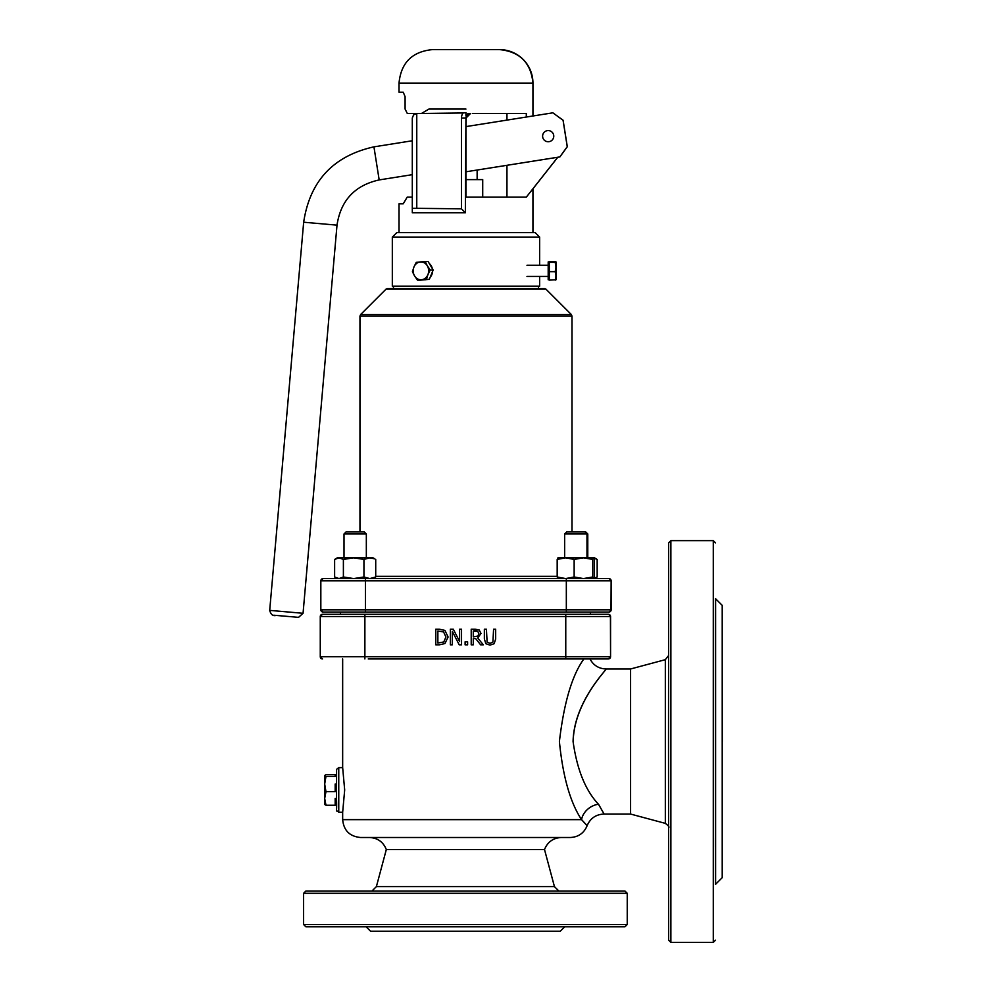 <?xml version="1.0" encoding="UTF-8"?>
<svg xmlns="http://www.w3.org/2000/svg" width="992" height="992" viewBox="0 0 992 992"><rect width="100%" height="100%" fill="white"/><g stroke="black" fill="none" stroke-linecap="round" stroke-linejoin="round"><path stroke-width="1.49" d="M670.877 540.64L668.645 542.872L668.509 741.52L668.645 940.168L670.877 942.4L670.877 540.64L713.285 540.64L713.285 942.4L670.877 942.4M668.633 655.489L665.334 659.668L630.59 668.98L630.59 814.06L665.334 823.372C668.472 825.753 669.575 827.142 668.633 827.551M554.441 886.6L544.509 849.536L386.322 849.536L376.39 886.6L554.441 886.6L558.905 891.064M303.602 893.296L627.242 893.296L625.01 891.064L305.834 891.064L303.602 893.296L303.602 924.544L627.242 924.544L627.242 893.296M303.602 924.544L305.834 926.776L625.01 926.776L627.242 924.544M583.891 658.936C572.111 675.155 563.952 702.683 559.401 741.52C562.824 776.401 570.214 802.441 581.548 819.64A17.856 14.793 149.5 0 1 598.449 804.214C585.454 790.413 576.997 769.519 573.078 741.52C573.909 701.58 607.451 669.079 606.038 668.98C607.464 669.141 573.984 701.617 573.178 741.52M342.662 658.936L342.662 767.634L344.683 789.954L342.662 812.274L338.756 812.274L338.756 767.634L336.586 769.346L336.511 798.932C337.193 817.247 334.874 808.021 338.756 812.274M715.604 884.281L715.604 598.759M722.213 605.368L715.517 598.672L715.418 627.093L715.517 884.368L722.213 877.672L722.213 605.368L722.213 877.672M722.263 741.52L722.213 666.748L722.263 741.52M715.443 644.986L715.443 636.219M715.443 846.821L715.443 838.054M489.998 645.135L494.165 643.696L495.665 638.935L495.665 629.188L493.582 629.188L492.912 642.084L489.998 643.362L487.097 642.084L486.427 629.188L484.356 629.188L484.356 638.935L485.844 643.696L489.998 645.135L494.165 643.696L495.665 638.935L495.665 629.188M489.998 643.362L487.109 642.084L486.427 629.188M461.54 644.812L461.54 629.188L459.606 629.188L459.606 641.551L453.307 629.188L450.356 629.188L450.356 644.812L452.302 644.812L452.302 631.334L459.209 644.812L461.54 644.812L461.54 629.188M453.307 629.188L459.606 641.551M452.302 644.812L452.302 631.334M444.912 643.56L448.111 637.013L444.912 643.56L439.382 644.812L444.912 643.56M439.382 644.812L435.786 644.812L439.382 644.812M437.869 630.986L443.573 631.916L445.941 636.988L443.759 641.973L437.869 643.014L437.869 630.986L437.869 643.014M448.111 637.013L444.937 630.428L448.111 637.013M444.937 630.428L439.344 629.188L444.937 630.428M439.344 629.188L435.786 629.188L439.344 629.188M435.786 629.188L435.786 644.812M483.302 644.812L477.747 638.005L480.984 633.429L479.21 630.007L475.242 629.188L471.212 629.188L471.212 644.812L473.283 644.812L473.283 638.588L475.664 638.588L480.612 644.812L483.302 644.812L477.747 638.005L480.984 633.429L479.21 630.007L471.212 629.188M475.354 630.986L477.834 631.52L478.826 633.59L477.933 636.046L473.283 636.864L473.283 630.986L475.354 630.986M473.296 630.986L473.296 636.864M473.283 644.812L473.296 638.588L475.664 638.588M467.616 641.824L465.112 641.824L465.112 644.812L467.616 644.812L467.616 641.824L467.616 644.812M368.255 658.936L589.98 658.936C593.414 665.334 598.771 668.682 606.038 668.98L630.59 668.98M589.211 614.296L322.499 614.296A2.232 2.232 90 0 0 320.267 616.528L320.267 656.704L322.499 658.936A2.232 2.232 90 0 1 320.267 656.704L320.267 616.528L565.762 616.528L565.762 656.704L364.882 656.704L364.882 614.296L562.427 614.296M341.471 614.296L340.43 614.296L340.43 612.064L323.07 612.064A2.232 2.232 90 0 1 320.838 609.832L320.838 580.816A2.232 2.232 90 0 1 323.07 578.584L608.902 578.584L565.663 578.584L574.145 576.984L583.457 578.584L592.782 576.984L593.737 578.547L594.456 576.984L594.456 559.426L593.675 557.826L592.782 559.426L583.457 557.826L594.481 557.826L597.172 559.426L594.01 558.186M562.997 612.064L608.902 612.064A2.232 2.232 -90 0 0 611.134 609.832L320.838 609.832L320.838 580.816L365.453 580.816L365.453 578.584M565.762 658.936L608.195 658.936A2.232 2.232 -90 0 0 610.427 656.704L565.762 656.704L565.762 658.936M608.195 658.936L608.332 658.936A2.232 2.232 -90 0 0 610.564 656.704L610.427 616.528A2.232 2.232 -90 0 0 608.195 614.296L565.762 614.296L565.762 616.528L610.564 616.528A2.232 2.232 -90 0 0 608.332 614.296L608.195 614.296M608.778 658.886L608.332 658.936A2.232 2.232 -90 0 0 610.564 656.704L608.332 658.936L589.98 658.936M322.499 658.936L322.499 658.936A2.232 2.232 90 0 1 320.267 656.704L364.882 656.704L364.882 658.936M590.414 612.064L590.414 614.296L608.332 614.296A2.232 2.232 -90 0 1 610.564 616.528L610.564 656.704L610.564 616.528L608.778 614.346M598.498 804.214C605.963 817.259 605.951 817.259 598.449 804.214M342.662 812.274L342.662 819.64L581.548 819.64C589.012 827.762 589.025 827.762 581.61 819.64M342.662 819.64C343.716 830.49 349.668 836.442 360.518 837.496L570.326 837.496C578.361 837.087 583.953 833.181 587.09 825.778C590.228 818.375 595.82 814.469 603.855 814.06L630.59 814.06M366.098 926.776L370.562 931.24L560.282 931.24L564.746 926.776M465.93 288.424L387.674 288.424L386.099 289.081L545.873 289.081L544.298 288.424L465.93 288.424M320.838 609.832L323.07 612.064L365.453 612.064L365.453 580.816L610.998 580.816A2.232 2.232 -90 0 0 608.766 578.584M365.453 612.064L608.766 612.064A2.232 2.232 -90 0 0 610.998 609.832L611.134 580.816A2.232 2.232 -90 0 0 608.902 578.584A2.232 2.232 -90 0 1 611.134 580.816L609.348 578.634M608.766 612.064L608.902 612.064A2.232 2.232 -90 0 0 611.134 609.832L611.134 580.816L611.134 609.832L609.348 612.014M465.942 179.614L482.72 179.614L482.72 197.16M466.017 126.592L466.203 116.523L468.038 114.216L470.406 113.534A4.464 4.464 90 0 0 465.942 117.998L461.478 117.998L461.478 208.828L465.347 212.784L465.942 117.998L465.955 197.16L526.306 197.16L556.971 158.249A11.16 11.16 -90 0 0 557.665 157.257A11.16 11.16 90 0 1 557.008 158.249L532.94 188.79L557.008 158.249A11.16 11.16 90 0 0 557.69 157.257M412.3 197.16L407.179 197.16L403.248 203.806L399.02 203.806L399.02 232.624M470.406 113.534L467.877 113.634L465.942 115.618L465.942 112.642L463.028 112.976A8.928 8.928 -90 0 0 461.478 117.998M532.94 115.977L532.94 83.08L399.02 83.08L399.02 92.206L403.248 92.206L405.096 96.67L405.096 109.07L407.34 113.534L416.764 113.534L413.602 114.849L412.3 117.998L412.312 212.784L412.3 208.32L416.764 208.32L416.764 113.534L463.028 112.976M461.478 208.828L416.764 208.32M465.942 112.642L465.942 115.618M465.942 109.07L428.928 109.07L421.364 113.534M472.415 113.534L526.306 113.534L526.306 117.031M557.653 157.269A11.16 11.16 -90 0 1 556.971 158.249L526.306 197.16M470.481 113.534L467.331 114.849L466.017 117.998L470.493 113.534M506.949 197.16L506.949 165.304L477.14 170.041L506.949 165.317M506.949 120.106L506.949 113.534M392.324 237.088L539.636 237.088L535.172 232.624L396.788 232.624L392.324 237.088L392.324 286.192L539.636 286.192L539.636 276.421M466.029 126.592L466.029 117.887M499.46 49.6C519.796 51.584 530.956 62.744 532.94 83.08A33.48 33.48 -90 0 0 499.46 49.6L432.5 49.6C412.164 51.584 401.004 62.744 399.02 83.08M465.942 126.604L552.842 112.828L563.059 120.243L552.891 112.828L563.109 120.243L567.3 146.704L563.059 120.243L567.25 146.704L559.823 156.922L567.312 146.704L559.885 156.922L567.25 146.704L563.059 120.243L552.891 112.828M559.885 156.922L469.452 171.244M465.942 171.802L559.823 156.922M553.697 135.296A5.58 5.58 90 0 1 548.192 141.744A5.58 5.58 -90 0 0 553.697 135.296A5.58 5.58 -90 0 0 548.192 130.584A5.58 5.58 90 0 1 553.697 135.296M548.192 130.584L548.192 130.584A5.58 5.58 -90 0 0 542.612 136.164A5.58 5.58 -90 0 0 548.192 141.744L548.192 141.744M324.682 784.027L325.971 791.678L324.682 798.461L324.694 775.521L325.984 776.389L324.682 784.027M324.731 804.537L324.682 798.461L325.984 805.244L324.694 804.376M324.694 775.521L325.984 774.653L335.184 774.653L335.172 776.389L325.984 776.389M335.172 776.389L335.184 774.653M335.172 791.678L335.172 784.027L335.172 791.678L325.971 791.678M335.184 804.462L335.172 798.461L335.184 804.462L336.511 804.462M335.172 805.244L325.984 805.244M558.025 578.584L557.182 576.984L565.663 578.584M574.145 559.426L565.663 557.826L583.457 557.826L574.145 559.426L574.145 576.984M557.901 557.864L565.663 557.826L557.182 559.426L558.025 557.826M557.182 559.426L557.182 576.984M592.782 559.426L592.782 576.984M574.207 531.935L566.717 531.935L564.659 533.981L587.785 533.981L585.726 531.935L574.207 531.935M594.01 578.224L597.172 576.984L594.481 578.584M597.172 559.426L597.172 576.984M334.626 559.426L337.317 557.826L369.83 557.826L363.94 559.426L353.673 557.826L343.393 559.426L339.016 557.826L334.626 559.426L334.626 576.984L337.317 578.584M334.626 576.984L339.016 578.584L343.393 576.984L353.673 578.584L363.94 576.984L369.83 578.584L375.72 576.984L373.029 578.584M374.902 558.905L369.83 557.826L373.029 557.826L374.902 558.905M375.72 559.426L375.72 576.984M343.393 559.426L343.393 576.984M363.94 559.426L363.94 576.984M364.275 531.935L346.059 531.935L344.013 533.981L366.333 533.981L364.275 531.935M555.991 267.022L555.198 262.359L555.991 261.938L555.991 275.925L555.198 271.684L555.991 267.022M555.991 261.938L555.198 261.516L555.979 261.876M555.198 271.684L549.295 271.684L549.295 280.153L556.004 279.732L555.198 280.153L555.991 275.925L556.004 279.769L556.004 261.913M549.295 271.684L549.295 262.359L555.198 262.359M549.295 262.359L549.308 261.516L555.198 261.516M549.295 279.769L548.192 279.769L548.192 261.913L549.308 261.913M413.937 267.022L416.243 262.359L420.298 261.938A8.928 7.725 -90 0 0 413.937 267.022A8.928 7.725 -90 0 0 414.569 275.925L412.424 271.684L413.937 267.022M425.146 261.516L427.279 265.757A8.928 7.725 -90 0 0 420.298 261.938L428.098 261.516L433.169 269.998L431.26 274.66L429.35 279.322L420.459 280.153L417.508 280.153L414.569 275.925A8.928 7.725 -90 0 0 421.55 279.732L417.508 280.153M430.218 269.998L427.912 274.66A8.928 7.725 -90 0 0 427.279 265.757L430.218 269.998L433.169 269.998M426.399 279.322L421.55 279.732A8.928 7.725 -90 0 0 427.912 274.66L426.399 279.322L429.35 279.322M432.537 271.535A8.928 7.725 90 0 1 430.193 277.276M426.3 279.608A8.928 7.725 90 0 1 424.836 279.769A8.928 7.725 90 0 1 424.626 279.769M429.325 263.562A8.928 7.725 90 0 1 432.301 268.559M665.334 659.668L665.334 823.372M336.524 769.879L336.524 809.943M320.267 616.528A2.232 2.232 90 0 1 322.499 614.296L320.267 616.528M557.182 576.352L375.72 576.352M359.96 531.935L359.96 316.138L572 316.138L572 531.935M545.873 289.081L571.355 314.551L360.617 314.551L359.96 316.138M566.333 612.064L566.333 578.584M412.312 212.784L465.347 212.784M303.056 613.292L269.7 610.378C270.866 614.618 273.011 616.292 276.136 615.412L298.555 617.359L303.056 613.292L337.007 225.147L303.664 222.22L269.7 610.378M273.804 615.214L285.994 616.28M412.3 140.765L373.934 146.853L379.18 179.924L412.3 174.666M715.517 542.872L713.285 540.64M715.517 940.168L713.285 942.4M342.662 767.634L338.756 767.634M544.509 849.536C547.584 841.935 553.214 837.93 561.398 837.496M386.322 849.536C383.259 841.935 377.63 837.93 369.446 837.496M376.39 886.6L371.926 891.064M386.099 289.081L360.617 314.551M571.355 314.551L572 316.138M320.838 580.816L323.07 578.584M532.94 232.624L532.94 188.74M412.3 117.998L412.3 208.32M477.14 179.614L477.14 170.029M538.52 288.424L538.52 286.192M393.44 288.424L393.44 286.192M539.636 265.261L539.636 237.088M379.18 179.924C354.801 185.368 340.74 200.446 337.007 225.147M373.934 146.853C333.3 155.93 309.876 181.052 303.664 222.22M335.184 775.446L336.511 775.446M584.933 531.935L586.979 533.981L586.979 557.826M564.659 557.826L564.659 533.981M587.785 557.826L587.785 533.981M366.333 557.826L366.333 533.981M344.013 557.826L344.013 533.981M548.179 265.261L526.963 265.261M548.179 276.421L526.963 276.421"/></g></svg>
